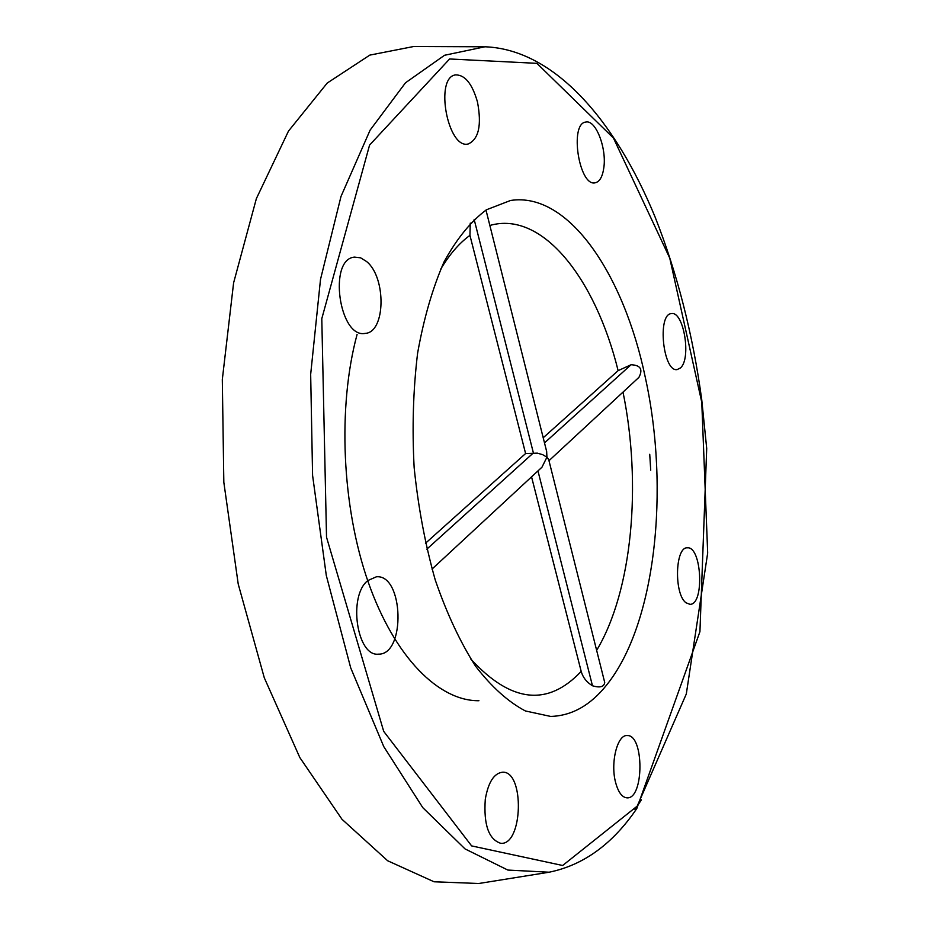 <?xml version="1.0" encoding="UTF-8"?>
<svg xmlns="http://www.w3.org/2000/svg" width="930" height="930" viewBox="0 0 930 930"><rect width="100%" height="100%" fill="white"/><g stroke="black" fill="none" stroke-linecap="round" stroke-linejoin="round"><path stroke-width="1.4" d="M650.721 470.196L649.733 454.293M483.391 46.779L413.734 46.5L369.803 55.114L327.221 83.049L288.486 131.084L256.389 198.555L233.604 282.871L222.317 379.521L223.828 482.286L238.22 584.052L264.294 677.796L299.844 757.59L341.984 819.284L387.659 860.762L434.054 881.78L478.787 883.5L547.561 872.468M606.755 684.875C590.48 705.335 571.776 715.844 550.653 716.426L525.392 710.962C508.222 701.894 491.598 686.944 475.532 666.136C460.176 642.084 446.737 613.347 435.228 579.925C425.196 544.41 418.175 506.943 414.141 467.499C412.037 427.905 413.187 389.798 417.605 353.168C423.813 318.362 432.648 287.893 444.11 261.76C456.77 238.708 470.871 221.387 486.437 209.773L510.558 200.473C568.707 191.487 624.007 274.745 645.362 377.685C669.879 489.447 655.801 623.809 606.755 684.875M477.462 101.928C481.845 125.12 478.776 139.128 468.255 143.964C447.737 149.637 434.275 77.19 455.607 74.9C464.965 74.772 472.242 83.781 477.462 101.928M366.571 261.516C386.496 277.466 385.601 332.498 365.211 333.382C339.183 338.799 327.883 258.842 354.574 257.11L360.608 257.819L366.571 261.516M367.85 580.553L376.383 576.798C403.678 573.973 405.968 655.022 378.452 654.15C356.783 656.824 347.89 595.805 367.85 580.553M485.286 799.254C488.285 782.177 494.063 773.167 502.619 772.202C524.753 770.947 523.032 845.417 500.782 843.324C488.703 839.453 483.542 824.771 485.286 799.254M615.648 782.63C610.208 762.96 617.322 734.491 627.122 735.56C644.258 734.235 644.199 799.416 626.96 797.847C622.077 797.394 618.311 792.325 615.648 782.63M686.049 602.803C673.913 594.363 675.075 546.782 687.282 547.828C701.825 545.898 704.649 604.988 689.944 604.326L686.049 602.803M680.435 367.943L677.203 369.57C663.055 372.546 656.999 313.77 671.46 313.619C683.748 310.911 691.571 358.806 680.435 367.943M603.791 167.958C602.489 176.828 599.629 181.769 595.212 182.792C579.111 187.081 569.148 123.318 585.83 122.051C595.77 119.447 606.883 148.323 603.791 167.958M432.008 569.102L541.969 467.197L546.933 457.176L542.702 454.689L537.354 453.143L525.601 453.538L469.941 235.371L470.255 223.107M485.983 210.052L546.654 451.469L546.933 457.176L548.723 459.687L604.721 682.492C604.035 686.91 599.943 688.002 592.468 685.77C586.656 682.236 582.889 677.435 581.18 671.367L531.553 476.858M543.213 437.763L618.125 370.64L631.04 364.758C640.526 365.141 643.142 369.35 638.922 377.359L548.979 460.699M425.452 543.294L525.601 453.538M357.108 334.358C337.462 406.747 341.798 506.815 368.245 582.18C394.739 657.661 439.134 701.243 478.938 700.72M634.981 809.588L641.421 799.812M484.949 46.779L444.528 55.277L405.48 82.805L370.128 130.095L340.996 196.451L320.513 279.36L310.667 374.36L312.585 475.393L326.302 575.507L350.703 667.845L383.753 746.581L422.79 807.647L465.023 848.904L507.85 870.062L549.107 872.212C583.494 865.202 612.731 843.975 636.806 808.53L699.93 631.679L706.707 448.458L701.731 399.633C692.792 334.114 677.238 273.211 655.046 216.911C615.765 121.353 554.826 49.383 484.949 46.779M637.201 806.112L562.65 865.493L471.626 845.905L383.706 731.375L326.523 537.191L321.792 318.676L369.57 145.103L449.609 58.974L536.912 63.345L613.428 138.012L669.74 258.075L701.766 402.225L707.684 553.001L686.305 693.978L637.201 806.112M426.812 549.165L533.39 452.922L474.126 219.317M537.959 470.917L592.468 685.77M469.941 235.371C459.211 243.137 449.388 254.529 440.483 269.56M470.754 658.986C510.954 702.778 547.758 706.905 581.18 671.367M596.642 650.337C632.447 590.771 641.874 483.984 623.007 392.1M618.125 370.64C595.584 279.047 542.527 210.261 489.854 225.467M544.503 442.901L631.04 364.758"/></g></svg>
